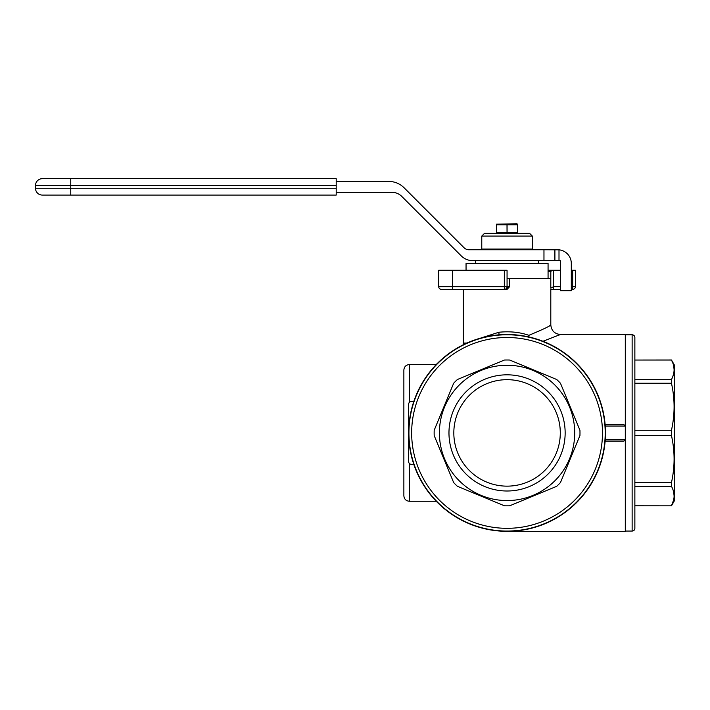 <?xml version="1.0" encoding="UTF-8"?>
<svg xmlns="http://www.w3.org/2000/svg" width="710" height="710" viewBox="0 0 710 710"><rect width="100%" height="100%" fill="white"/><g stroke="black" fill="none" stroke-linecap="round" stroke-linejoin="round"><path stroke-width="1.06" d="M413.806 464.349L411.383 464.349A2.733 2.733 0 0 1 408.649 461.615L408.649 432.914A98.415 98.415 0 0 1 503.284 334.57A98.415 98.415 0 0 1 605.186 425.352A1.935 1.367 180 0 1 605.47 426.08L605.47 439.747L625.297 439.747L625.297 334.499L560.367 334.499L559.001 335.102M544.606 340.738L544.109 340.906M538.5 263.419L538.5 260.685M475.62 260.685L475.62 263.419M507.064 334.774A98.14 98.14 0 0 1 605.204 432.914A98.14 98.14 0 0 1 507.064 531.053A98.14 98.14 0 0 1 408.924 432.914A98.14 98.14 0 0 1 507.064 334.774A98.14 98.14 0 0 0 408.924 432.914A98.14 98.14 0 0 0 507.064 531.053M497.497 232.534L497.497 233.35M516.631 233.35L516.631 232.534M625.297 531.053L632.131 531.053A2.733 2.733 0 0 0 634.864 528.32L634.864 337.507A2.733 2.733 0 0 0 632.131 334.774L625.297 334.774M671.465 383.258L634.864 383.258L634.864 430.251L671.465 430.251C674.962 414.587 674.962 398.922 671.465 383.258L671.465 379.504C674.962 373.016 674.962 366.529 671.465 360.041L634.864 360.041L671.465 359.988L672.832 363.067M507.064 365.251A67.663 67.663 0 0 1 574.718 432.914A67.663 67.663 0 0 1 507.064 500.568A67.663 67.663 0 0 1 439.401 432.914A67.663 67.663 0 0 1 507.064 365.251M434.192 435.567A72.917 72.917 0 0 1 434.192 430.251L453.654 383.258A72.917 72.917 0 0 1 457.409 379.504L504.402 360.041A72.917 72.917 0 0 1 509.718 360.041L556.711 379.504A72.917 72.917 0 0 1 560.465 383.258L579.937 430.251A72.917 72.917 0 0 1 579.937 435.567L560.465 482.56A72.917 72.917 0 0 1 556.711 486.315L509.718 505.786A72.917 72.917 0 0 1 504.402 505.786L457.409 486.315A72.917 72.917 0 0 1 453.654 482.56L434.192 435.567L453.654 482.56M507.064 486.146A53.241 53.241 0 0 0 560.297 432.914A53.241 53.241 0 0 0 507.064 379.673A53.241 53.241 0 0 0 453.823 432.914A53.241 53.241 0 0 0 507.064 486.146M634.864 505.831L671.465 505.831L674.5 500.568L674.5 365.251L671.465 359.988M673.746 492.491L674.109 496.086M674.065 497.24L673.746 499.609M673.692 499.858L671.465 505.786C674.962 499.299 674.962 492.802 671.465 486.315L671.465 482.56C674.962 466.896 674.962 451.232 671.465 435.567L671.465 430.251M673.746 366.218L674.109 369.812M674.065 370.957L673.746 373.327M673.692 373.575L672.823 376.495M531.666 249.751L532.349 249.068L532.349 236.084L529.616 233.35L484.513 233.35L481.771 236.084L481.771 249.068L482.454 249.751M548.067 278.453L548.067 263.419L466.053 263.419L466.053 270.253M623.699 441.114L605.133 441.114L623.699 441.114L625.297 440.466L625.297 531.32L507.064 531.32M507.064 491A58.087 58.087 0 0 0 565.151 432.914A58.087 58.087 0 0 0 507.064 374.818A58.087 58.087 0 0 0 448.968 432.914A58.087 58.087 0 0 0 507.064 491M517.661 224.768L517.723 224.182L516.631 223.783L496.397 224.182M510.392 224.271L511.413 224.2M511.981 224.182L512.806 224.182M513.374 224.2L513.862 224.227M515.194 224.36L516.401 224.529M499.725 224.271L500.754 224.2M501.322 224.182L502.139 224.182M502.716 224.2L503.204 224.227M504.535 224.36L505.742 224.529M507.002 224.768L507.047 232.534L517.723 232.534L517.723 224.777L507.073 224.777L507.073 232.534M625.297 425.352L623.699 424.713L605.133 424.713L605.186 425.352M463.319 289.387L463.319 343.125L466.931 343.045L463.319 343.125L463.168 344.829M529.42 335.129L528.87 335.315C542.617 329.6 549.93 326.139 550.8 324.931L550.8 289.387L553.534 289.387L553.534 286.654L550.8 288.198L550.8 278.453L550.8 288.198M542.972 341.279L560.367 334.499C554.599 333.886 551.413 330.7 550.8 324.931L549.771 325.544M435.745 500.728L435.745 501.251L409.333 501.251C406.014 500.932 404.185 499.103 403.866 495.784L403.866 370.034C404.185 366.715 406.014 364.896 409.333 364.567L435.745 364.567L436.898 363.902M435.745 364.567L435.745 365.091M435.745 501.251L436.898 501.917M528.87 335.315L528.932 336.957L528.87 335.315C519.693 332.156 509.691 331.135 498.873 332.253L499.05 334.827M473.534 340.383L498.873 332.253M560.367 270.253L551.652 270.253L550.809 271.761L550.809 278.453L507.064 278.453M452.385 289.387L452.385 286.654L504.331 286.654L504.331 289.387A2.733 2.733 0 0 0 507.064 286.654L507.064 270.253L438.718 270.253L438.718 286.654A2.733 2.733 0 0 0 441.451 289.387L507.064 289.387L509.638 286.654L509.638 278.453M551.652 270.253L548.067 270.253M550.809 271.761L548.067 271.761M556.711 486.315L509.718 505.786M543.966 249.751L559.001 249.822A13.668 13.668 0 0 1 571.302 263.419L571.302 290.754L560.367 290.754L560.367 260.685L543.966 260.685L543.966 249.751L468.884 249.751A6.834 6.834 0 0 1 464.056 247.755L404.123 187.813A21.868 21.868 0 0 0 388.654 181.414L336.203 181.414M507.073 224.777L496.414 224.777L496.414 232.534L507.047 232.534M605.47 439.747A1.935 1.367 180 0 1 605.186 440.466A98.415 98.415 0 0 1 503.284 531.249A98.415 98.415 0 0 1 408.649 432.914L408.649 404.203A2.733 2.733 0 0 1 411.383 401.469L413.806 401.469M496.414 224.777L496.414 232.534M70.76 178.68L42.334 178.68A6.834 6.834 0 0 0 35.5 185.514L35.5 188.248L35.5 185.514L336.203 185.514L336.203 178.68L70.76 178.68L70.76 195.081L336.203 195.081L336.203 185.514M509.718 360.041L556.711 379.504M506.257 288.588L507.047 288.189L507.064 289.387M543.966 260.685L472.851 260.685A16.401 16.401 0 0 1 461.252 255.884L401.718 196.351A13.668 13.668 0 0 0 392.053 192.348L336.203 192.348M605.186 440.466L605.133 441.114M481.771 249.068L532.349 249.068M481.771 236.084L532.349 236.084M517.705 224.777L517.705 232.534M507.047 288.189L507.81 286.654L507.064 286.654A2.733 2.733 0 0 1 506.532 288.278A2.733 2.733 0 0 0 507.064 286.654L504.331 286.654L504.331 270.253M571.302 270.253L575.402 270.253L575.402 286.654A2.733 2.733 0 0 1 572.668 289.387L571.302 289.387M553.534 289.387L560.367 289.387M625.297 439.747L625.297 440.466M434.192 430.251L453.654 383.258M457.409 379.504L504.402 360.041M575.402 286.654A2.733 2.733 0 0 1 572.668 289.387A2.733 2.733 0 0 0 575.402 286.654L572.668 286.654L572.668 289.387A2.733 2.733 0 0 0 575.402 286.654M579.937 435.567L560.465 482.56M504.402 505.786L457.409 486.315M336.203 188.248L35.5 188.248A6.834 6.834 0 0 0 42.334 195.081A6.834 6.834 0 0 1 35.5 188.248A6.834 6.834 0 0 0 42.334 195.081L70.76 195.081M671.465 505.831L634.864 505.786M560.465 383.258L579.937 430.251M671.465 482.56L634.864 482.56L634.864 435.567L671.465 435.567M634.864 486.315L671.465 486.315M634.864 379.504L671.465 379.504M42.334 178.68A6.834 6.834 0 0 0 35.5 185.514A6.834 6.834 0 0 1 42.334 178.68A6.834 6.834 0 0 0 35.5 185.514M554.9 260.685L554.9 249.751M507.064 337.507A95.406 95.406 0 0 1 602.471 432.914A95.406 95.406 0 0 1 507.064 528.32A95.406 95.406 0 0 1 411.658 432.914A95.406 95.406 0 0 1 507.064 337.507M409.333 402.401L409.333 364.567M605.47 426.08L625.297 426.08M409.333 501.251L409.333 463.426M509.638 286.654L507.81 286.654M504.331 289.387A2.733 2.733 0 0 0 507.064 286.654M452.385 270.253L452.385 286.654L438.718 286.654M572.668 270.253L572.668 286.654L571.302 286.654M553.534 270.253L553.534 286.654L560.367 286.654M559.001 260.685L559.001 249.822M632.131 531.053L632.131 334.774"/></g></svg>

